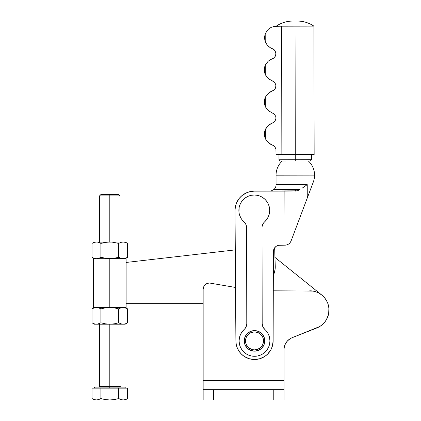 <?xml version="1.0" encoding="UTF-8"?>
<svg xmlns="http://www.w3.org/2000/svg" width="421" height="421" viewBox="0 0 421 421"><rect width="100%" height="100%" fill="white"/><g stroke="black" fill="none" stroke-linecap="round" stroke-linejoin="round"><path stroke-width="0.63" d="M94.393 258.699L92.01 257.326L93.104 257.894L92.01 257.326L92.01 243.385L94.204 242.38L96.456 242.007L94.204 242.38L92.01 243.385L92.01 257.326L94.204 258.331L96.456 258.699L98.703 258.331L100.903 257.326L100.903 243.385L97.588 242.101L94.393 242.007L109.802 242.007L105.303 242.38L100.903 243.385L100.903 257.326L107.539 258.605L126.111 258.699L93.494 258.699L93.494 307.498L109.802 307.498L109.802 258.699L93.494 258.699M97.83 324.049L95.33 324.096L97.588 324.096L100.903 322.812L100.903 308.872L100.903 322.812L105.303 323.817L109.802 324.191L114.296 323.817L118.696 322.812L118.696 308.872L114.296 307.867L109.802 307.498L105.303 307.867L100.903 308.872L98.703 307.867L96.456 307.498L94.204 307.867L92.01 308.872L92.01 322.812L94.204 323.817L96.456 324.191L94.393 324.191L125.211 324.191L127.595 322.812L125.4 323.817L123.142 324.191L120.895 323.817L118.696 322.812L118.696 308.872L120.895 307.867L123.142 307.498L125.4 307.872L127.595 308.872L127.595 322.812L125.4 323.817L123.142 324.191L125.211 324.191M94.393 324.191L92.01 322.812L93.104 323.386L92.01 322.812L92.01 308.872L94.204 307.867L96.456 307.498L98.703 307.867L100.903 308.872L105.303 307.867L109.802 307.498L114.296 307.867L118.696 308.872L120.906 307.867L123.142 307.498L126.505 308.309L127.595 308.872L127.595 322.812L127.326 322.965M121.495 323.986L118.696 322.812L114.296 323.817L109.802 324.191L105.303 323.817L100.903 322.812L97.677 324.081M99.272 308.072L99.819 308.309M99.819 323.381L99.272 323.612M124.279 324.096L125.626 323.738M94.251 323.833L94.725 323.97M100.187 398.961L100.903 398.571L100.903 388.136L100.903 398.571L103.077 399.14L100.903 398.571L98.703 399.582L96.456 399.95L109.802 399.95L105.287 399.576L100.903 398.571L97.588 399.855L94.393 399.95L96.456 399.95L94.209 399.582L92.01 398.571L93.104 399.145L92.01 398.571L92.01 388.136L109.802 388.136L109.802 324.191L96.456 324.191L94.215 323.823M94.204 323.817L93.099 323.381M99.53 324.191L99.53 386.341L120.074 386.341L109.802 386.341L109.802 324.191L123.142 324.191L120.906 323.823M120.901 307.867L121.495 307.698M95.325 307.593L96.456 307.498M93.104 308.304L94.393 307.498M124.832 307.709L124.569 307.646M125.211 307.498L127.321 308.719M99.819 257.889L100.903 257.326L107.539 258.605L112.06 258.605L109.802 258.699L109.802 307.498L126.111 307.498L93.494 307.498M97.677 242.117L100.903 243.385L107.539 242.101L125.211 242.007L123.142 242.007L125.4 242.38L127.595 243.385L127.595 257.326L124.279 258.605L122.016 258.605L118.696 257.326L118.696 243.385L120.895 242.38L123.142 242.007L97.83 242.149M125.211 242.007L127.595 243.385L127.595 257.326L125.4 258.326L123.142 258.699L120.895 258.331L118.696 257.326L118.696 243.385L112.06 242.101L118.696 243.385L120.906 242.375L123.142 242.007L125.4 242.38L127.321 243.233M112.06 258.605L118.696 257.326L112.06 258.605M99.272 242.585L99.819 242.817M99.272 258.126L96.456 258.699L94.215 258.331M127.326 257.473L125.211 258.699M124.279 258.605L125.626 258.252M121.495 258.499L120.906 258.331M94.251 258.341L94.725 258.478M94.204 258.331L93.099 257.894M120.901 242.38L121.495 242.212M95.325 242.101L96.456 242.007M93.104 242.812L94.393 242.007M124.832 242.217L124.569 242.159M316.718 328.017L320.476 326.049L316.718 328.017M321.739 325.123L323.149 323.886M324.228 322.749L325.391 321.276M327.748 316.881L326.249 319.971L328.333 315.066M328.99 310.156L328.669 313.577L328.896 308.156L328.217 304.662M327.812 303.425L326.796 301.136M326.375 300.373L324.333 297.5L326.375 300.373M323.844 296.958L321.902 295.137M321.776 295.032L274.976 257.436L321.776 295.032M126.111 258.699L126.111 262.457L235.286 249.89L126.111 262.457L126.111 303.646L203.154 303.646L126.111 303.646L126.111 307.498M326.307 300.257A19.261 19.261 0 0 1 326.328 300.284L324.386 297.563A19.261 19.261 0 0 1 324.391 297.573L322.018 295.226L319.281 293.337L316.26 291.942L313.045 291.09L273.292 290.806L313.045 291.09L316.26 291.942L319.281 293.337L322.018 295.226A19.261 19.261 0 0 1 322.028 295.242M327.754 303.262A19.261 19.261 0 0 1 327.754 303.267L328.654 306.472A19.261 19.261 0 0 1 328.654 306.477M327.754 303.267L326.317 300.273L327.754 303.267L328.654 306.472L328.99 309.782A19.261 19.261 0 0 1 327.943 316.339M328.654 306.472L328.99 309.782L328.754 313.098L327.948 316.324L326.596 319.365L324.749 322.128A19.261 19.261 0 0 1 319.76 326.512M126.111 262.457L126.111 303.646M286.275 342.399L287.469 340.899L285.317 344.057L284.191 347.714L284.049 349.625L284.049 380.689L203.154 380.689L203.154 289.401L203.753 286.69L204.48 285.491L206.611 283.707L209.295 282.986L235.539 287.459L209.295 282.986M328.896 308.156L328.701 306.741M203.154 389.504L203.154 380.689L284.049 380.689L284.049 389.678L273.776 389.678L273.776 399.95L273.776 389.678L213.426 389.678L213.426 399.95L284.049 399.95L203.154 399.95L203.154 289.401A6.42 6.42 0 0 1 210.689 283.08M284.049 389.678L284.049 399.95L284.049 389.678L203.154 389.678L203.154 399.95L213.426 399.95L213.426 389.678L203.154 389.678M328.99 309.782L328.754 313.098L327.948 316.324L326.596 319.365L324.749 322.128L322.449 324.533L319.771 326.501L316.792 327.985L292.185 337.679L290.458 338.51L287.469 340.899M284.191 347.714L284.049 349.625A12.84 12.84 0 0 1 292.185 337.679L319.771 326.501M204.48 285.491L205.448 284.485M284.049 389.504L284.049 349.625M309.73 290.806A19.261 19.261 0 0 1 316.792 327.985M244.243 340.884L245.527 340.884A8.988 8.988 0 0 1 254.516 331.895A8.988 8.988 0 0 1 263.504 340.884L264.788 340.884A10.272 10.272 0 0 0 254.516 330.611A10.272 10.272 0 0 0 244.243 340.884A10.272 10.272 0 0 1 254.516 330.611A10.272 10.272 0 0 1 264.788 340.884L264.009 344.815L261.778 348.146L258.447 350.372L254.516 351.156L250.584 350.372L247.253 348.146L245.027 344.815L244.243 340.884L245.027 336.953L247.253 333.616L250.584 331.39L254.516 330.611L258.447 331.39L261.778 333.616L264.009 336.953L264.788 340.884A10.272 10.272 0 0 1 254.516 351.156A10.272 10.272 0 0 1 244.243 340.884A10.272 10.272 0 0 0 254.516 351.156A10.272 10.272 0 0 0 264.788 340.884L263.504 340.884L262.82 337.442L260.873 334.527L257.957 332.579L254.516 331.895L251.074 332.579L249.521 333.411L248.158 334.527L246.211 337.442L245.527 340.884L245.701 342.636L246.211 344.32L248.158 347.241L251.074 349.188L252.763 349.698L254.516 349.872L257.957 349.188L260.873 347.241L261.988 345.878L262.82 344.32L263.504 340.884A8.988 8.988 0 0 1 254.516 349.872A8.988 8.988 0 0 1 245.527 340.884L244.243 340.884M300.057 189.371L297.789 190.629L295.337 191.087L295.337 189.376L300.057 189.371L295.337 189.376L295.321 191.087L297.784 190.629L300.057 189.371M274.418 191.123L273.071 191.123M289.459 243.412L288.706 244.022L290.106 242.696L291.053 241.012L313.329 181.961L307.262 198.054L307.235 184.645L276.065 184.698A6.42 6.42 0 0 1 274.013 189.418L295.337 189.376L274.013 189.418A6.42 6.42 0 0 0 276.065 184.698L276.05 175.199L314.571 175.131L314.261 178.604L314.571 175.131A19.261 19.261 0 0 0 308.34 160.975A19.261 19.261 0 0 1 314.571 175.131L276.05 175.199A19.261 19.261 0 0 1 282.233 161.022A19.261 19.261 0 0 0 276.05 175.199L276.065 184.698L307.235 184.645L301.91 188.334L307.235 184.645L307.262 198.054L291.053 241.012L290.106 242.696L288.706 244.022L286.969 244.869L285.059 245.164A6.42 6.42 0 0 0 285.549 245.143M242.87 220.772A15.409 15.409 0 0 0 242.891 220.793L244.033 221.925A15.409 15.409 0 0 1 238.875 210.447A15.409 15.409 0 0 0 238.875 210.447A15.409 15.409 0 0 1 254.252 195.012A15.409 15.409 0 0 1 269.693 210.395A15.409 15.409 0 0 0 269.693 210.389L269.387 207.385A15.409 15.409 0 0 0 267.077 201.833L265.156 199.507L262.82 197.591L260.152 196.175A15.409 15.409 0 0 0 260.146 196.17M257.273 195.307A15.409 15.409 0 0 0 257.247 195.297L254.252 195.012A15.409 15.409 0 0 0 254.242 195.012M254.252 195.012L251.248 195.312A15.409 15.409 0 0 0 251.237 195.318M251.248 195.312L248.358 196.197A15.409 15.409 0 0 0 248.353 196.197L245.701 197.623L243.37 199.543L241.454 201.88L240.038 204.548L239.165 207.442L238.96 212.063A15.409 15.409 0 0 0 238.96 212.068M241.459 201.88A15.409 15.409 0 0 0 239.165 207.442L239.528 205.974M238.96 212.063L239.217 213.663A15.409 15.409 0 0 0 239.223 213.679M240.965 218.167A15.409 15.409 0 0 0 240.975 218.183L241.854 219.53A15.409 15.409 0 0 0 241.859 219.536L242.88 220.783L241.854 219.53M265.93 330.527A15.409 15.409 0 0 0 265.909 330.506L264.767 329.38A15.409 15.409 0 0 1 269.924 340.857L269.582 337.637A15.409 15.409 0 0 0 269.577 337.626M267.835 333.132A15.409 15.409 0 0 0 267.824 333.116L265.919 330.517M263.093 353.687A15.409 15.409 0 0 0 263.109 353.672L265.43 351.756L267.346 349.419A15.409 15.409 0 0 0 269.635 343.862L269.924 340.857A15.409 15.409 0 0 1 254.542 356.292A15.409 15.409 0 0 1 239.107 340.91A15.409 15.409 0 0 0 239.107 340.915L239.407 343.915A15.409 15.409 0 0 0 241.722 349.467M248.637 355.124A15.409 15.409 0 0 0 248.653 355.135L251.537 356.003L254.542 356.292L257.547 355.992A15.409 15.409 0 0 0 257.563 355.987M257.547 355.992L260.436 355.108A15.409 15.409 0 0 0 260.446 355.103L263.099 353.677M278.965 154.607L278.976 159.743L280.26 161.027L295.284 161.001L295.284 159.717L278.976 159.743L295.284 159.717L295.274 154.581L314.15 154.544L313.919 26.139L295.042 26.17L313.919 26.139L295.042 26.17L295.274 154.581L295.042 26.17L280.397 26.197M295.037 21.139L295.042 26.17L295.037 21.139M276.002 150.039L276.013 154.612L275.934 149.187L274.966 146.908L273.818 145.777L270.214 144.082L272.376 145.045L268.251 142.656L265.398 138.72A11.556 11.556 0 0 1 265.383 129.447L264.42 134.083L265.398 138.72L265.383 129.447L264.662 131.715M275.944 117.938L275.676 116.275L274.376 114.196L268.193 110.555L265.341 106.613A11.556 11.556 0 0 1 265.325 97.346L264.362 101.982L265.341 106.613L265.325 97.346L264.604 99.614M275.887 85.837L275.618 84.174L274.318 82.095L268.135 78.453L265.283 74.512A11.556 11.556 0 0 1 265.267 65.239L264.304 69.881L265.283 74.512L265.267 65.239L264.546 67.513M275.829 53.609L275.566 51.972L274.318 49.925L270.019 47.536L272.324 48.652L270.019 47.536L267.972 45.889L266.34 43.81L265.225 41.411A11.556 11.556 0 0 1 265.209 34.148L264.63 37.785L265.225 41.411L265.209 34.148L264.777 35.943M267.098 44.9L265.225 41.411L265.209 34.148L266.919 30.859L265.209 34.148L266.919 30.859L268.14 29.465L271.14 27.365L274.497 26.328L281.628 26.197L281.854 154.602L314.15 154.544M269.572 28.286L268.145 29.465L271.14 27.365L274.497 26.328L281.628 26.197L281.854 154.602L276.013 154.612L295.274 154.581L295.284 159.717L311.593 159.685L295.284 159.717L295.284 161.001L310.309 160.975L280.26 161.027M266.593 127.31L265.383 129.447L268.219 125.495L274.392 121.832L275.681 119.748L275.944 118.085M268.219 125.495L270.171 124.069L266.588 127.321L265.383 129.447L265.398 138.72L266.619 140.846L270.219 144.082M266.535 95.209L265.325 97.346L268.161 93.394L274.334 89.731L273.029 90.678L275.302 88.41L275.887 85.984M270.156 111.981L266.561 108.744L265.341 106.618L265.325 97.346L266.53 95.22L270.114 91.967L268.161 93.394M270.098 79.879L266.504 76.643L265.283 74.517L265.267 65.239L268.103 61.292L270.056 59.866L273.655 58.156L275.239 56.314M266.472 63.118L265.267 65.239L268.103 61.292L270.056 59.866L272.971 58.577M270.019 47.536L267.103 44.905M281.628 26.197L295.042 26.17M266.614 140.835L267.43 141.845M266.556 108.734L267.372 109.744M266.498 76.633L267.314 77.643M270.066 59.861L268.103 61.292M275.566 55.551L275.834 53.883M274.834 50.531L274.318 49.925L274.834 50.536M274.46 26.334L273.887 26.434M292.774 21.061L297.294 21.05L292.774 21.061C286.722 21.108 281.186 22.823 276.165 26.207L275.629 26.218M270.171 124.069L273.087 122.779M266.919 30.859L268.14 29.465M270.114 91.967L273.029 90.678M273.476 145.55L273.813 145.777L273.476 145.55M273.813 145.777L274.434 146.297M272.376 145.045L273.124 145.356M273.44 122.579L274.924 121.216L275.881 118.938L275.687 119.727M273.418 113.449L273.755 113.67L273.418 113.449M273.755 113.67L274.376 114.196M272.319 112.944L273.066 113.254M273.382 90.478L274.866 89.11L275.823 86.831L275.629 87.626M273.366 81.348L273.013 81.153L273.366 81.348M273.697 81.569L274.318 82.095M272.261 80.843L273.013 81.153M275.245 56.309L273.324 58.377M273.718 49.399L274.318 49.925M272.324 48.652L273.05 48.973M244.038 221.93A7.704 7.704 0 0 1 246.611 227.661A7.704 7.704 0 0 0 244.033 221.925L245.932 224.519L246.611 227.661L246.78 323.649L246.617 325.265L245.311 328.212L242.054 331.816L240.438 334.616L239.438 337.695L239.107 340.91A15.409 15.409 0 0 1 244.222 329.417A7.704 7.704 0 0 0 246.78 323.649A7.704 7.704 0 0 1 244.222 329.417A15.409 15.409 0 0 0 243.075 330.559M240.291 346.804L239.407 343.915L240.291 346.804L241.717 349.467L243.638 351.798L245.98 353.708L248.643 355.129M267.346 349.419L268.761 346.751L269.635 343.862M269.582 337.637L268.572 334.569L267.256 332.211M264.767 329.38A7.704 7.704 0 0 1 262.188 323.638A7.704 7.704 0 0 0 264.762 329.375L262.867 326.785L262.188 323.638L262.02 227.635L262.183 226.024L263.493 223.088L266.74 219.488L268.361 216.683L269.356 213.61L269.693 210.395A15.409 15.409 0 0 1 264.577 221.888A7.704 7.704 0 0 0 262.02 227.635A7.704 7.704 0 0 1 264.577 221.888M269.387 207.385L268.509 204.495L267.077 201.838M260.152 196.175L257.263 195.302M239.644 215.226L240.97 218.178M277.376 245.664L278.576 245.296L276.271 246.253L274.503 248.022L273.413 251.574L273.134 340.942L272.324 346.325L270.924 349.688L267.672 354.056L264.862 356.366L259.936 358.697L254.547 359.502L249.158 358.713L244.227 356.403L241.407 354.103L239.086 351.303L237.355 348.104L236.276 344.625L235.897 341.005L235.023 210.453L235.381 206.706L236.465 203.101L239.349 198.254L242.001 195.581L246.827 192.66L250.427 191.55L254.173 191.16L297.184 190.824M278.576 245.296L284.964 245.164L279.823 245.175A6.42 6.42 0 0 0 273.413 251.574L273.134 340.942A18.619 18.619 0 0 1 254.547 359.502A18.619 18.619 0 0 1 235.897 341.005L235.023 210.453A19.261 19.261 0 0 1 254.173 191.16L284.87 191.102L284.964 245.164L284.87 191.102L296.647 190.95M240.128 335.363L239.859 336.126A15.409 15.409 0 0 0 239.859 336.126M266.251 220.13L266.74 219.488A15.409 15.409 0 0 0 266.746 219.483M269.172 214.4L269.545 212.547M248.6 192.018L246.827 192.66M239.965 197.538L239.349 198.254M235.997 342.826L236.276 344.625M249.158 358.713L250.927 359.15M241.812 195.744L241.107 196.37M239.186 198.454L240.433 197.033M242.549 195.144L244.096 194.07M285.059 245.164L286.022 245.09M262.188 323.638L262.02 227.635M246.611 227.661L246.78 323.649M313.871 180.304L313.329 181.961L313.871 180.304M314.498 176.873L314.261 178.604M298.589 190.292L298.863 190.155M288.706 244.022L286.969 244.869M244.911 193.592L245.748 193.155M273.34 275.26A19.261 19.261 0 0 0 275.245 266.309L274.681 247.764L275.208 268.198L274.587 271.924L273.245 275.455M235.023 210.568L235.034 209.784M235.086 208.842L235.186 207.9M235.334 206.969L235.523 206.043M235.76 205.132L236.044 204.227M236.37 203.343L236.739 202.475M237.144 201.627L237.602 200.791M238.091 199.991L238.623 199.201M246.601 192.76L247.474 192.402M248.369 192.092L249.274 191.823M250.19 191.597L251.121 191.418M252.053 191.287L252.995 191.202M253.937 191.16L254.326 191.16A19.261 19.261 0 0 0 254.173 191.16M120.843 387.11L120.074 386.341L99.53 386.341L109.802 386.341L109.802 387.11L94.393 387.11L125.211 387.11L109.802 387.11L109.802 388.136L127.595 388.136L127.595 398.571L125.39 399.582L123.142 399.95L125.211 399.95L122.011 399.855L118.696 398.571L114.28 399.582L109.802 399.95L123.442 399.945M109.802 195.912L109.802 194.497L100.94 194.497L109.802 194.497L109.802 195.912L99.53 195.912L109.802 195.912L109.802 242.007L109.802 195.912L120.074 195.912L109.802 195.912M118.659 194.497L109.802 194.497L118.659 194.497L120.074 195.912L120.074 242.007M96.456 399.95L123.142 399.95L120.895 399.582L118.696 398.571L118.696 388.136L127.595 388.136L127.595 398.571L125.39 399.582L123.142 399.95M97.588 399.855L97.946 399.787M114.28 399.582L112.049 399.855M119.411 398.961L119.79 399.145M103.077 399.14L107.534 399.855L103.077 399.14M94.393 399.95L92.01 398.571L92.01 388.136L118.696 388.136L118.696 398.571L116.501 399.145M109.802 399.95L107.534 399.855M95.325 399.855L93.099 399.145M274.013 189.418L270.819 191.129M313.919 26.139C308.888 22.776 303.346 21.082 297.294 21.05M310.309 160.975L311.593 159.685L311.582 154.549M94.393 388.136L94.393 387.11M99.53 242.007L99.53 195.912L100.94 194.497M120.074 386.341L120.074 324.191M125.211 388.136L125.211 387.11M127.595 398.571L125.211 399.95M99.53 386.341L98.756 387.11"/></g></svg>
